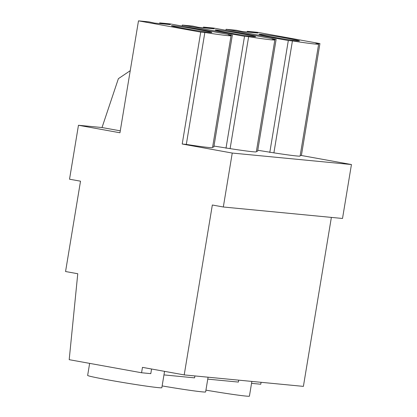 <?xml version="1.0" encoding="UTF-8"?>
<svg xmlns="http://www.w3.org/2000/svg" width="417" height="417" viewBox="0 0 417 417"><rect width="100%" height="100%" fill="white"/><g stroke="black" fill="none" stroke-linecap="round" stroke-linejoin="round"><path stroke-width="0.63" d="M208.073 377.203L205.633 391.933A37.603 1.188 -170.6 0 1 202.099 391.855A37.603 1.188 -170.6 0 1 162.14 385.923M217.121 30.029A20.511 0.652 9.4 0 0 215.193 29.988A20.511 0.652 9.4 0 0 230.961 33.24A20.511 0.652 9.4 0 0 253.739 36.644A20.511 0.652 9.4 0 0 255.668 36.691A20.511 0.652 9.4 0 0 239.9 33.433A20.511 0.652 9.4 0 0 217.121 30.029M251.863 381.419L249.423 396.15A37.603 1.188 -170.6 0 1 245.889 396.072A37.603 1.188 -170.6 0 1 205.93 390.14M164.548 371.354L161.843 387.716A37.603 1.188 -170.6 0 1 158.309 387.638A37.603 1.188 -170.6 0 1 116.551 381.393A37.603 1.188 -170.6 0 1 87.643 375.43L89.639 363.369M260.917 34.246A20.511 0.652 9.4 0 0 258.988 34.204A20.511 0.652 9.4 0 0 274.756 37.457A20.511 0.652 9.4 0 0 297.529 40.866A20.511 0.652 9.4 0 0 299.458 40.908A20.511 0.652 9.4 0 0 283.69 37.655A20.511 0.652 9.4 0 0 260.917 34.246M173.331 25.812A20.511 0.652 9.4 0 0 171.403 25.771A20.511 0.652 9.4 0 0 187.17 29.023A20.511 0.652 9.4 0 0 209.949 32.427A20.511 0.652 9.4 0 0 211.872 32.469A20.511 0.652 9.4 0 0 196.105 29.216A20.511 0.652 9.4 0 0 173.331 25.812M231.054 35.68A37.603 1.188 9.4 0 1 227.52 35.607A37.603 1.188 9.4 0 1 204.846 32.495L186.316 144.412A37.603 1.188 9.4 0 0 208.995 147.519A37.603 1.188 9.4 0 0 212.529 147.597L231.054 35.68A37.603 1.188 9.4 0 0 228.229 34.747L232.342 35.143L170.094 23.894L159.664 22.888L159.549 23.571M318.64 44.119A37.603 1.188 9.4 0 1 315.106 44.04A37.603 1.188 9.4 0 1 292.426 40.929L273.901 152.846A37.603 1.188 9.4 0 0 296.581 155.958A37.603 1.188 9.4 0 0 300.115 156.031L318.64 44.119A37.603 1.188 9.4 0 0 315.815 43.18L319.928 43.576L301.397 155.494L351.442 164.538L232.248 153.055L223.319 206.994L212.336 205.008L184.21 374.904L142.463 367.361L141.572 372.756L69.196 359.678L77.765 273.734L65.558 271.53L80.512 181.186L69.53 179.206L78.459 125.267L119.955 132.768L138.486 20.85L200.733 32.099L182.208 144.016L232.248 153.055M238.696 380.153L238.378 382.076L207.755 379.131M232.342 35.143L213.817 147.06L212.639 146.946M186.316 144.412L182.208 144.016M301.397 155.494L300.219 155.379M273.901 152.846L257.774 150.276M130.234 70.692L118.386 78.662L102.019 127.539L120.278 130.834M102.019 127.539L78.459 125.267M213.978 146.059L230.111 148.629A37.603 1.188 9.4 0 0 256.319 151.814L274.85 39.896A37.603 1.188 9.4 0 0 272.025 38.963L276.132 39.36L257.607 151.277L256.429 151.162M261.084 382.306L260.766 384.234L251.545 383.348M194.906 375.936L194.583 377.859L163.959 374.909M247.135 32.005L247.25 31.327L257.925 33.042L242.178 31.525L236.502 30.29L226.071 29.284L225.905 30.285M159.664 22.888L170.339 24.608L154.592 23.091L148.916 21.856L138.486 20.85M204.846 32.495L200.733 32.099M292.426 40.929L288.319 40.532L269.789 152.45M319.928 43.576L257.68 32.328L247.25 31.327M226.071 29.284L288.319 40.532M351.442 164.538L342.513 218.472L223.319 206.994M331.374 217.398L303.399 386.382L184.21 374.904M151.559 369.003L150.792 373.642L141.572 372.756M276.132 39.36L213.885 28.111L203.454 27.105L214.135 28.825L198.388 27.308L192.706 26.073L182.276 25.067L244.524 36.315L248.636 36.712A37.603 1.188 9.4 0 0 274.85 39.896M248.636 36.712L230.111 148.629M203.454 27.105L203.345 27.788M182.276 25.067L182.114 26.068M244.524 36.315L225.998 148.233"/></g></svg>
